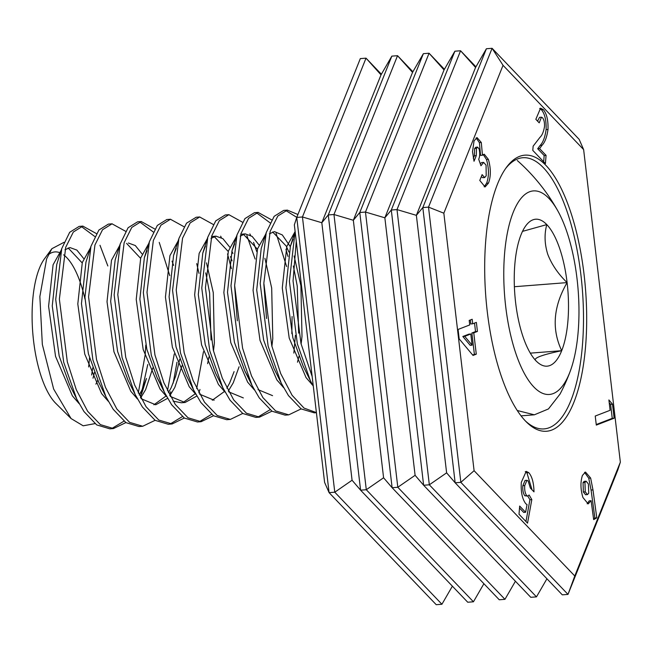 <?xml version="1.0" encoding="UTF-8"?>
<svg xmlns="http://www.w3.org/2000/svg" width="653" height="653" viewBox="0 0 653 653"><rect width="100%" height="100%" fill="white"/><g stroke="black" fill="none" stroke-linecap="round" stroke-linejoin="round"><path stroke-width="0.98" d="M584.06 274.448A138.46 49.979 85.5 0 0 506.442 167.372A138.46 49.979 85.5 0 0 487.293 311.824A138.46 49.979 85.5 0 0 526.334 421.92A138.46 49.979 85.5 0 0 584.06 274.448M525.273 420.834A136.004 49.097 85.5 0 0 543.99 428.907A136.004 49.097 85.5 0 0 580.925 274.954A136.004 49.097 85.5 0 0 522.8 157.724A136.004 49.097 85.5 0 0 505.569 168.605M608.89 399.946L612.498 404.207L614.138 418.206L596.303 425.095L595.234 416.043L610.106 410.296L608.89 399.946M531.82 499.586L527.534 523.167L519.013 514.246L519.666 506.067L525.608 512.279L527.036 504.565L525.82 503.773C522.261 499.112 520.759 491.97 521.306 482.363L526.196 471.368L528.824 472.707C532.064 476.486 533.795 482.877 533.999 491.856L530.358 488.052L528.097 480.869L526.963 480.298L524.726 485.563C524.432 489.979 525.085 493.333 526.685 495.619L527.681 496.092L529.134 495.007L531.82 499.586L529.926 499.733L525.967 521.518M476.51 148.386L476.274 155.618L474.021 161.258L472.519 151.708L474.045 140.917L477.017 137.603L481.294 142.485L482.461 155.243L484.24 154.198L488.387 159.389C490.934 168.319 490.974 176.204 488.517 183.052L485.097 186.946L479.784 180.44L482.11 174.629L484.657 177.559L486.207 175.788L486.069 165.144L483.644 162.401L480.959 165.74L478.698 159.25C479.906 156.434 480.037 152.998 479.106 148.949L477.604 147.113L476.51 148.386L474.617 148.533L474.38 155.765L476.274 155.618M542.496 117.744L541.451 117.197L539.215 122.854L535.835 119.319L540.562 108.194L543.386 109.671C546.757 113.777 548.291 120.372 547.998 129.465C546.928 137.04 544.953 142.297 542.072 145.235L539.582 148.598L546.071 155.39L545.41 163.601L532.799 150.402L533.142 146.166L539.958 137.342C542.088 135.416 543.606 131.824 544.504 126.568C544.684 122.527 544.014 119.589 542.496 117.744M473.033 355.444L459.181 338.891L458.071 329.447L469.736 324.941L469.205 320.419L472.176 319.268L472.707 323.798L476.364 322.378L477.433 331.438L473.768 332.85L476.282 354.195L473.033 355.444M592.973 489.897L596.793 517.845L593.675 519.617L591.104 500.696L588.165 503.896L582.917 497.472C580.493 489.358 580.329 482.004 582.435 475.425L585.48 472.054L590.639 478.045L592.973 489.897L591.071 490.044L594.891 517.992L596.793 517.845M474.094 470.699L574.779 575.995L620.35 462.161L583.635 149.602L503.039 65.316L443.844 213.188L474.094 470.699L460.847 482.347L455.149 482.787L446.619 472.845L429.331 484.804L423.634 485.252L415.104 475.311L397.808 487.269L392.118 487.718L383.589 477.776L366.292 489.734L360.595 490.174L352.073 480.241L334.777 492.199L329.079 492.64L324.598 482.387L294.348 224.877L296.748 217.425L329.079 492.64L436.228 604.694L441.926 604.254L334.777 492.199L302.445 216.976L296.748 217.425L360.325 58.599L366.023 58.158L302.445 216.976L321.823 222.73L352.073 480.241M583.635 149.602L579.154 139.35L492.093 48.306L486.395 48.746L422.817 207.572L416.369 215.343L397 209.589L391.302 210.029L384.854 217.8L365.476 212.054L359.787 212.494L353.338 220.265L333.961 214.511L328.263 214.959L321.823 222.73L381.017 74.858L366.023 58.158L381.385 74.222M475.939 66.826L460.577 50.763L454.88 51.212L391.302 210.029L423.634 485.252L530.783 597.307L536.472 596.866L429.331 484.804L397 209.589L460.577 50.763L475.564 67.463L416.369 215.343L446.619 472.845M444.415 69.291L429.062 53.228L423.364 53.677L359.787 212.494L392.118 487.718L499.259 599.772L504.957 599.323L397.808 487.269L365.476 212.054L429.062 53.228L444.048 69.928L384.854 217.8L415.104 475.311M412.9 71.757L397.538 55.693L391.841 56.134L328.263 214.959L360.595 490.174L467.744 602.237L473.441 601.788L366.292 489.734L333.961 214.511L397.538 55.693L412.533 72.393L353.338 220.265L383.589 477.776M562.298 594.842L455.149 482.787L422.817 207.572L428.515 207.123L460.847 482.347L567.996 594.401L562.298 594.842M620.35 462.161L617.95 469.613L567.996 594.401L574.779 575.995M503.039 65.316L492.093 48.306L428.515 207.123L443.844 213.188M486.395 48.746L475.564 67.463M454.88 51.212L444.048 69.928M423.364 53.677L412.533 72.393M391.841 56.134L381.017 74.858M541.451 117.197L539.549 117.352L537.566 121.123M539.639 108.496L541.492 109.826L543.386 109.671M541.492 109.826C544.855 113.924 546.39 120.527 546.096 129.621L547.998 129.465M546.096 129.621C545.026 137.187 543.051 142.444 540.178 145.382L537.688 148.745L539.582 148.598M537.688 148.745L544.178 155.536L546.071 155.39M544.178 155.536L543.671 161.781M474.38 155.765L473.319 158.401M476.102 137.914L479.392 142.632L481.294 142.485M479.392 142.632L480.567 155.398L482.461 155.243M483.244 154.549L486.493 159.536L488.387 159.389M486.493 159.536C489.032 168.466 489.073 176.351 486.616 183.199L488.517 183.052M486.616 183.199L484.151 186.791M481.277 176.71L482.763 177.706L484.657 177.559M483.644 162.401L481.743 162.548L480.233 163.65M477.604 147.113L475.702 147.26L474.617 148.533M470.34 319.978L470.805 323.945L472.707 323.798M474.535 323.088L475.531 331.585L477.433 331.438M475.531 331.585L471.874 332.997L473.768 332.85M471.874 332.997L474.38 354.342L476.282 354.195M474.38 354.342L472.666 355.003M470.797 334.001L468.895 334.148L462.83 336.491L470.209 345.315L472.111 345.168L470.797 334.001L464.724 336.344L472.111 345.168M462.83 336.491L464.724 336.344M519.51 508.034L523.706 512.425L525.608 512.279M525.265 471.662L526.93 472.854L528.824 472.707M526.93 472.854L532.04 489.815M526.963 480.298L525.061 480.445L522.824 485.71L524.726 485.563M522.824 485.71C522.531 490.125 523.192 493.48 524.792 495.766L526.685 495.619M524.792 495.766L527.681 496.092M527.779 496.084L529.926 499.733M594.891 517.992L593.553 518.751M587.169 503.741L589.202 500.843L591.104 500.696M584.566 472.356L588.737 478.192L590.639 478.045M588.737 478.192L591.071 490.044M586.116 481.188L584.215 481.334L583.056 482.567L583.358 491.987L585.578 494.737L587.471 494.59L588.737 493.203L588.402 483.979L586.116 481.188L584.949 482.42L585.259 491.84L587.471 494.59M583.358 491.987L585.259 491.84M583.056 482.567L584.949 482.42M609.216 402.721L610.596 404.354L612.498 404.207M610.596 404.354L612.245 418.353L614.138 418.206M612.245 418.353L596.238 424.532M452.382 586.174L441.926 604.254M483.906 583.709L473.441 601.788M515.421 581.243L504.957 599.323M546.936 578.778L536.472 596.866M297.923 214.494L287.296 210.127L277.811 216.037L270.187 231.317L263.845 283.198L271.787 345.878L280.733 373.655L292.111 395.318L304.045 408.092L316.403 412.614M311.881 384.503L312.052 384.005M296.772 217.359L285.639 210.421M287.442 210.119L283.639 210.413L274.154 216.323L266.212 232.631L260.188 283.484L268.138 346.163L281.223 383.123L288.463 395.604L301.204 408.941L314.313 412.851L316.411 412.688M293.834 353.093L295.401 335.373M287.989 256.482L285.957 249.348M271.681 219.898L258.082 212.413L248.597 218.314L240.981 233.594L234.631 285.483L242.581 348.155L251.519 375.94L262.898 397.604L275.648 410.933L288.757 414.851L301.139 408.9M291.842 333.683L292.087 316.525M286.643 266.538L276.072 233.268M270.073 222.836L256.425 212.707M258.237 212.396L254.433 212.698L244.948 218.6L236.998 234.909L230.982 285.769L238.925 348.441L252.009 385.409L259.249 397.881L271.991 411.219L285.1 415.137L288.748 414.851M266.53 318.525L263.853 284.267M256.751 251.625L253.56 242.385M250.515 235.268L249.846 233.896L250.532 235.276M242.467 222.183L228.868 214.69L219.384 220.6L211.768 235.88L205.426 287.769L213.368 350.441L222.314 378.226L233.692 399.881L246.434 413.218L259.543 417.128L271.934 411.178M255.127 259.045L246.858 235.553M229.023 214.682L225.22 214.976L215.735 220.885L207.785 237.194L201.769 288.046L209.719 350.726L222.804 387.686L230.036 400.167L242.785 413.504L255.894 417.414L259.543 417.128M237.317 320.803L234.647 286.553M231.407 268.677L227.538 253.911M213.262 224.461L199.663 216.976L190.178 222.885L182.562 238.165L176.212 290.046L184.162 352.726L193.1 380.503L204.479 402.166L217.229 415.504L230.338 419.414L242.72 413.463M224.248 391.351L224.428 390.853M196.161 217.245L186.529 223.171L178.906 238.451L172.563 290.332L180.506 353.012L193.59 389.972L200.83 402.452L213.572 415.79L226.681 419.699L230.329 419.414M198.863 392.845L199.981 389.482M184.048 226.746L170.449 219.261L160.964 225.163L153.349 240.443L146.998 292.332L154.949 355.003L163.887 382.789L175.273 404.444L188.015 417.781L201.124 421.699L213.515 415.749M195.043 393.628L195.214 393.13M196.692 388.568L203.475 351.681M199.01 273.378L196.708 263.616M170.604 219.245L166.801 219.547L157.316 225.448L149.366 241.757L143.35 292.617L151.3 355.289L164.376 392.249L171.617 404.729L184.366 418.067L197.475 421.985M169.658 395.13L170.768 391.759M173.151 383.229L176.996 362.227M154.843 229.032L141.244 221.538L131.759 227.448L124.143 242.728L117.793 294.609L125.735 357.289L134.681 385.074L146.06 406.729L158.81 420.067L172.114 423.96L184.301 418.026M165.829 395.914L166.009 395.416M167.486 390.853L174.261 353.967M169.796 275.664L159.234 242.394M153.235 231.97L139.587 221.832M141.399 221.53L137.587 221.824L128.102 227.734L120.16 244.042L114.144 294.895L122.087 357.575L135.171 394.534L142.411 407.015L155.153 420.352L168.262 424.262L171.91 423.977M140.444 397.408L147.782 364.505M125.629 231.309L112.03 223.824L102.545 229.734L94.93 245.014L88.579 296.895L96.53 359.574L105.468 387.351L116.846 409.015L129.596 422.352L142.705 426.262L155.096 420.312M136.624 398.191L136.795 397.693M138.273 393.139L145.17 354.832L145.79 345.094M112.185 223.808L108.382 224.11L98.897 230.019L90.947 246.328L84.931 297.18L92.881 359.86L105.957 396.82L113.198 409.3L125.947 422.638L139.056 426.548L142.697 426.262M296.266 241.235L293.05 280.921L301 343.592L312.158 376.503M295.107 231.358L289.401 281.206L297.344 343.878L310.428 380.838L313.309 386.29M257.706 417.177L269.983 409.766M199.287 421.74L211.564 414.329M170.074 424.026L182.358 416.614M96.424 233.594L82.825 226.109L73.34 232.011L65.716 247.291L59.374 299.18L67.316 361.852L76.262 389.637L87.641 411.292L100.382 424.63L113.491 428.548L125.882 422.589M82.98 226.093L79.168 226.395L69.683 232.297L61.741 248.605L55.717 299.466L63.668 362.137L76.752 399.097L83.992 411.578L96.734 424.915L109.843 428.833L113.491 428.548M111.655 428.588L123.939 421.177M94.93 423.617L83.184 425.813L71.063 418.549L55.717 403.285A78.548 28.357 -94.5 0 1 33.662 341.625A78.548 28.357 -94.5 0 1 39.36 268.407A78.548 28.357 -94.5 0 1 44.428 258.882L51.881 248.703L64.01 242.312M48.412 254.646A78.548 28.357 -94.5 0 1 59.023 252.417M63.602 254.825A78.548 28.357 -94.5 0 1 84.955 298.943M89.494 357.82A78.548 28.357 -94.5 0 1 88.62 366.962M71.063 418.549L53.652 389.066L42.331 344.425L39.857 296.601L46.624 258.849L51.881 248.703M92.702 367.908L91.657 375.002M559.352 247.552A73.691 26.602 85.5 0 0 546.79 224.599A73.691 26.602 85.5 0 0 525.812 225.758A73.691 26.602 85.5 0 0 521.053 234.696A73.691 26.602 85.5 0 0 515.641 302.788A73.691 26.602 85.5 0 0 535.958 360.783A73.691 26.602 85.5 0 0 536.399 361.231A73.691 26.602 85.5 0 0 561.694 350.694A73.691 26.602 85.5 0 0 567.106 282.602A73.691 26.602 85.5 0 0 559.352 247.552M535.958 360.783C532.497 358.383 541.076 355.02 561.694 350.694C551.516 329.128 553.32 306.428 567.106 282.602C558.176 273.966 551.728 264.538 547.769 254.319C544.545 244.026 544.218 234.125 546.79 224.599L522.506 231.374M569.53 373.059A102.105 36.862 85.5 0 0 570.322 370.994A102.105 36.862 85.5 0 0 557.801 210.846A102.105 36.862 85.5 0 0 513.217 212.323A102.105 36.862 85.5 0 0 516.458 355.24A102.105 36.862 85.5 0 0 569.53 373.059M570.322 370.994A192.227 192.227 0 0 1 560.054 394.053L548.447 408.949L534.342 414.81L517.241 410.508M514.384 286.716L567.106 282.602M530.309 353.142L561.694 350.694M95.893 384.135L97.746 380.234M82.18 262.89L68.157 247.944M61.284 250.066L53.089 264.783L48.591 306.249L55.538 356.358L72.385 395.873L79.103 403.595M90.489 247.781L82.302 262.498L77.805 303.971L84.743 354.073L101.59 393.588L108.308 401.317M139.203 395.008L141.962 389.963L146.46 378.471L141.554 394.045M140.599 258.327L126.576 243.373M119.703 245.495L111.508 260.212L107.019 301.686L113.957 351.787L130.804 391.302L137.522 399.032M153.879 404.803L166.254 395.881M168.409 392.722L171.176 387.686L175.673 376.185L179.714 359.289M173.625 265.412L172.041 261.151M148.908 243.218L140.722 257.935L136.224 299.401L143.17 349.51L160.009 389.025L166.727 396.755M173.11 401.13L181.273 402.779L185.093 402.477L196.822 396.045M183.093 402.517L195.467 393.596M207.605 363.664L208.919 357.003M211.017 340.001L209.621 292.911L205.728 272.856M178.138 240.916L169.927 255.649L165.438 297.123L172.376 347.225L189.223 386.739L195.941 394.469M212.298 400.24L224.673 391.31M226.828 388.16L229.595 383.123L234.092 371.622M232.044 260.849L230.468 256.588M228.232 251.478L214.2 236.525M229.725 247.128L222.926 238.68L216.012 236.166L211.548 236.557M207.352 238.639L199.141 253.372L194.643 294.838L201.589 344.939L218.429 384.454L225.146 392.184M257.437 249.193L243.414 234.247M258.939 244.851L252.14 236.394L245.226 233.88L240.761 234.28M236.557 236.353L228.354 251.087L223.857 292.552L230.795 342.662L247.642 382.176L254.36 389.906M298.65 333.152L297.246 286.071L293.36 266.008M288.887 252.017L286.251 246.099L272.627 231.962M265.755 234.084L257.56 248.801L253.062 290.275L260.008 340.376L276.848 379.891L283.565 387.621M294.976 231.791L286.773 246.524L282.276 287.989L289.214 338.099L306.061 377.614L312.779 385.335M93.028 378.185L94.416 372.504M83.674 258.539L76.874 250.091L69.961 247.577L64.949 249.764M61.741 248.605L56.738 264.498L52.248 305.963L59.186 356.073L69.487 384.478L76.752 399.097M90.947 246.328L85.951 262.212L81.454 303.686L88.4 353.787L98.701 382.193L105.957 396.82M140.697 397.873L145.611 389.678L152.835 367.941M142.093 253.976L135.293 245.528L128.38 243.014M120.16 244.042L115.165 259.935L110.667 301.4L117.605 351.502L127.906 379.915L135.171 394.534M141.17 398.746L155.716 404.778L167.617 398.33M169.902 395.596L174.824 387.4L182.048 365.664M147.023 250.711L144.37 257.649L139.873 299.115L146.819 349.224L157.12 377.63L160.703 384.193M170.384 396.469L184.93 402.493M213.482 350.898L214.372 343.192L213.27 292.634L206.487 262.849M176.237 248.434L173.584 255.364L169.086 296.837L176.032 346.939L186.325 375.344L193.59 389.972M199.589 394.183L214.135 400.216M228.321 391.025L233.243 382.838L239.071 366.774M232.941 253.486L231.88 251.193M216.012 236.166L211.001 238.353M205.442 246.148L202.789 253.086L198.3 294.552L205.238 344.653L215.539 373.067L222.804 387.686M228.803 391.898L243.349 397.93M271.901 346.335L272.791 338.629L271.689 288.063L264.906 258.286M245.226 233.88L240.214 236.068M234.656 243.863L232.003 250.801L227.505 292.266L234.451 342.376L244.753 370.782L248.336 377.344M258.008 389.621L272.554 395.645M297.49 362.211L298.886 356.53M301.115 344.049L302.004 336.344L300.902 285.785L294.111 256M290.299 246.63L282.308 234.933L274.431 231.603L269.42 233.782M266.212 232.631L261.208 248.515L256.719 289.989L263.657 340.091L273.958 368.504L281.223 383.123M293.075 239.3L290.422 246.238L285.924 287.704L292.87 337.813L303.172 366.219L310.428 380.838M107.835 265.967L99.991 245.275M94.816 236.533L81.168 226.395M540.178 145.382L542.072 145.235M199.818 216.959L196.169 217.245M201.124 421.699L197.467 421.985M557.801 210.846A192.227 192.227 0 0 0 517.307 160.54M521.029 415.855L534.342 414.81M221.326 237.561L220.641 236.174M144.452 257.38L149.366 241.757M157.12 377.63L164.376 392.249M173.665 255.103L178.579 239.48M202.879 252.817L207.785 237.194M232.084 250.532L236.998 234.909M244.753 370.782L252.009 385.409M290.503 245.969L295.107 231.342"/></g></svg>
